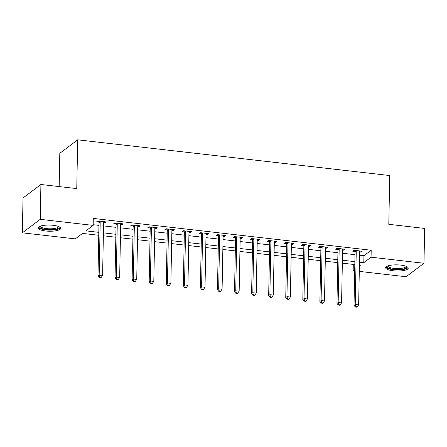 <?xml version="1.0" encoding="UTF-8"?>
<svg xmlns="http://www.w3.org/2000/svg" width="447" height="447" viewBox="0 0 447 447"><rect width="100%" height="100%" fill="white"/><g stroke="black" fill="none" stroke-linecap="round" stroke-linejoin="round"><path stroke-width="0.67" d="M53.159 225.305A11.304 3.084 1.1 0 1 60.691 228.367A11.304 3.084 1.1 0 1 45.616 230.987A11.304 3.084 1.1 0 1 38.09 227.931A11.304 3.084 1.1 0 1 53.159 225.305M400.713 265.093A11.304 3.084 1.1 0 1 408.24 268.15A11.304 3.084 1.1 0 1 393.17 270.776A11.304 3.084 1.1 0 1 385.644 267.719A11.304 3.084 1.1 0 1 400.713 265.093M59.166 186.583L59.803 153.304L77.694 139.822L389.739 175.542L388.801 224.321L424.65 228.423L423.979 263.266L406.088 276.749L359.287 271.39M354.689 270.865L353.175 270.692L354.711 269.53M353.292 264.406L353.175 270.692M98.753 235.267L82.522 233.412L75.269 238.877L22.35 232.82L40.241 219.337L93.16 225.394L85.908 230.859L98.809 232.334M40.241 219.337L40.912 184.494L23.021 197.976L22.35 232.82M359.6 255.209L363.942 255.706L371.194 250.236L93.294 218.427L93.16 225.394M93.172 224.707L98.943 225.366M103.548 225.897L116.013 227.322M120.617 227.847L133.083 229.277M137.687 229.803L150.153 231.228M154.757 231.758L167.223 233.183M171.827 233.708L184.293 235.139M188.897 235.664L201.362 237.094M205.966 237.62L218.432 239.044M223.036 239.575L235.508 241M240.106 241.525L252.577 242.956M257.176 243.481L269.647 244.911M274.246 245.437L286.717 246.861M291.321 247.392L303.787 248.817M308.391 249.342L320.857 250.773M325.461 251.298L337.926 252.728M342.531 253.253L354.996 254.678M359.662 251.963L360.863 252.097L362.07 251.186L353.879 250.247L352.672 251.158L354.89 251.415M342.592 250.007L343.793 250.147L345 249.236L336.809 248.297L335.596 249.208L337.82 249.46M325.522 248.051L326.723 248.191L327.93 247.28L319.739 246.342L318.527 247.252L320.75 247.504M308.452 246.096L309.654 246.236L310.861 245.325L302.669 244.386L301.457 245.297L303.681 245.554M291.383 244.146L292.584 244.28L293.791 243.369L285.599 242.43L284.387 243.341L286.611 243.598M274.313 242.19L275.514 242.33L276.721 241.419L268.524 240.48L267.317 241.391L269.541 241.643M257.243 240.235L258.439 240.374L259.651 239.463L251.454 238.525L250.247 239.436L252.471 239.687M240.168 238.285L241.369 238.419L242.581 237.508L234.384 236.569L233.178 237.48L235.401 237.737M223.098 236.329L224.299 236.463L225.512 235.552L217.315 234.614L216.108 235.53L218.326 235.781M206.028 234.373L207.229 234.513L208.442 233.602L200.245 232.663L199.038 233.574L201.256 233.826M188.958 232.418L190.159 232.557L191.366 231.647L183.175 230.708L181.968 231.619L184.186 231.876M171.888 230.468L173.09 230.602L174.296 229.691L166.105 228.752L164.898 229.663L167.117 229.92M154.818 228.512L156.02 228.646L157.227 227.735L149.035 226.797L147.823 227.713L150.047 227.964M137.749 226.556L138.95 226.696L140.157 225.785L131.966 224.847L130.753 225.757L132.977 226.009M120.679 224.601L121.88 224.74L123.087 223.83L114.896 222.891L113.683 223.802L115.907 224.059M103.609 222.651L104.81 222.785L106.017 221.874L97.826 220.935L96.613 221.846L98.837 222.103M40.912 184.494L76.755 188.595L77.694 139.822M371.194 250.236L371.06 257.204L423.979 263.266M359.466 262.177L363.808 262.674L371.06 257.204M103.413 232.865L115.879 234.289M120.483 234.815L132.949 236.245M137.553 236.77L150.019 238.201M154.623 238.726L167.089 240.151M171.693 240.682L184.158 242.106M188.763 242.632L201.228 244.062M205.832 244.587L218.298 246.018M222.902 246.543L235.373 247.968M239.972 248.498L252.443 249.923M257.042 250.449L269.513 251.879M274.112 252.404L286.583 253.829M291.187 254.36L303.653 255.785M308.257 256.315L320.722 257.74M325.327 258.265L337.792 259.696M342.396 260.221L354.862 261.646M359.394 266.004L360.427 265.222L359.41 265.105M354.806 264.579L342.341 263.154M337.736 262.624L325.271 261.199M320.667 260.674L308.201 259.243M303.597 258.718L291.131 257.288M286.527 256.762L274.056 255.338M269.457 254.807L256.986 253.382M252.387 252.857L239.916 251.426M235.312 250.901L222.846 249.476M218.242 248.945L205.776 247.521M201.172 246.99L188.707 245.565M184.103 245.04L171.637 243.609M167.033 243.084L154.567 241.659M149.963 241.129L137.497 239.704M132.893 239.179L120.427 237.748M115.823 237.223L103.358 235.792M363.942 255.706L363.808 262.674M360.885 251.052L360.863 252.097M343.816 249.096L343.793 250.147M326.74 247.141L326.723 248.191M309.67 245.191L309.654 246.236M292.601 243.235L292.584 244.28M275.531 241.279L275.514 242.33M258.461 239.324L258.439 240.374M241.391 237.374L241.369 238.419M224.321 235.418L224.299 236.463M207.252 233.463L207.229 234.513M190.182 231.507L190.159 232.557M173.112 229.557L173.09 230.602M156.042 227.601L156.02 228.646M138.967 225.646L138.95 226.696M121.897 223.696L121.88 224.74M104.827 221.74L104.81 222.785M356.253 251.22L355.047 252.13L354.024 305.368L355.231 304.457L356.253 251.22A1.447 1.319 53 0 0 356.164 250.689L356.097 250.504M355.857 306.659L355.376 307.022L356.74 307.178L357.226 306.815L355.857 306.659L355.231 304.457L358.645 304.848L359.667 251.611A1.447 1.319 53 0 1 359.779 251.102L359.852 250.935M355.047 252.13A1.447 1.319 53 0 0 354.957 251.6L354.499 250.32M354.024 305.368L355.376 307.022M357.226 306.815L358.645 304.848M339.184 249.264L337.977 250.175L336.954 303.412L338.161 302.502L339.184 249.264A1.447 1.319 53 0 0 339.094 248.733L339.027 248.549M338.787 304.703L338.306 305.066L339.67 305.223L340.156 304.86L338.787 304.703L338.161 302.502L341.575 302.893L342.598 249.655A1.447 1.319 53 0 1 342.709 249.147L342.782 248.979M337.977 250.175A1.447 1.319 53 0 0 337.887 249.644L337.429 248.364M336.954 303.412L338.306 305.066M340.156 304.86L341.575 302.893M322.114 247.314L320.907 248.225L319.884 301.457L321.091 300.546L322.114 247.314A1.447 1.319 53 0 0 322.024 246.778L321.957 246.593M321.717 302.753L321.237 303.116L322.6 303.273L323.086 302.91L321.717 302.753L321.091 300.546L324.505 300.937L325.528 247.705A1.447 1.319 53 0 1 325.639 247.191L325.712 247.023M320.907 248.225A1.447 1.319 53 0 0 320.817 247.688L320.359 246.414M319.884 301.457L321.237 303.116M323.086 302.91L324.505 300.937M305.044 245.358L303.837 246.269L302.815 299.507L304.021 298.596L305.044 245.358A1.447 1.319 53 0 0 304.955 244.827L304.888 244.643M304.647 300.797L304.167 301.161L305.53 301.317L306.016 300.954L304.647 300.797L304.021 298.596L307.435 298.987L308.458 245.749A1.447 1.319 53 0 1 308.564 245.241L308.642 245.073M303.837 246.269A1.447 1.319 53 0 0 303.748 245.738L303.289 244.459M302.815 299.507L304.167 301.161M306.016 300.954L307.435 298.987M287.974 243.403L286.767 244.313L285.745 297.551L286.952 296.64L287.974 243.403A1.447 1.319 53 0 0 287.885 242.872L287.818 242.687M287.577 298.842L287.097 299.205L288.46 299.361L288.946 298.998L287.577 298.842L286.952 296.64L290.366 297.031L291.388 243.794A1.447 1.319 53 0 1 291.494 243.285L291.567 243.118M286.767 244.313A1.447 1.319 53 0 0 286.678 243.783L286.214 242.503M285.745 297.551L287.097 299.205M288.946 298.998L290.366 297.031M406.569 266.49A9.778 2.671 1.1 0 1 403.311 268.965A9.778 2.671 1.1 0 1 392.008 269.033A9.778 2.671 1.1 0 1 387.376 266.121M387.923 265.915A9.057 2.475 -178.9 0 0 387.923 265.948A9.057 2.475 -178.9 0 0 393.164 268.301A9.057 2.475 -178.9 0 0 402.859 268.105A9.057 2.475 -178.9 0 0 406.032 266.295A9.057 2.475 -178.9 0 0 406.032 266.261M385.878 267.11A11.231 3.068 -178.9 0 0 393.092 269.63A11.231 3.068 -178.9 0 0 404.256 269.278A11.231 3.068 -178.9 0 0 408.027 267.535M59.015 226.702A9.778 2.671 1.1 0 1 55.78 229.171A9.778 2.671 1.1 0 1 46.147 229.49A9.778 2.671 1.1 0 1 39.828 226.333M40.37 226.126A9.057 2.475 -178.9 0 0 40.37 226.16A9.057 2.475 -178.9 0 0 46.404 228.613A9.057 2.475 -178.9 0 0 58.479 226.512A9.057 2.475 -178.9 0 0 58.479 226.473M38.325 227.322A11.231 3.068 -178.9 0 0 45.661 229.859A11.231 3.068 -178.9 0 0 60.479 227.746M270.904 241.447L269.692 242.358L268.669 295.596L269.882 294.685L270.904 241.447A1.447 1.319 53 0 0 270.815 240.916L270.748 240.732M270.508 296.886L270.022 297.255L271.39 297.411L271.871 297.043L270.508 296.886L269.882 294.685L273.296 295.076L274.318 241.838A1.447 1.319 53 0 1 274.424 241.33L274.497 241.162M269.692 242.358A1.447 1.319 53 0 0 269.608 241.827L269.144 240.547M268.669 295.596L270.022 297.255M271.871 297.043L273.296 295.076M253.835 239.497L252.622 240.408L251.6 293.64L252.812 292.729L253.835 239.497A1.447 1.319 53 0 0 253.745 238.961L253.678 238.776M253.438 294.936L252.952 295.299L254.321 295.456L254.801 295.093L253.438 294.936L252.812 292.729L256.226 293.12L257.248 239.888A1.447 1.319 53 0 1 257.355 239.374L257.427 239.206M252.622 240.408A1.447 1.319 53 0 0 252.533 239.877L252.074 238.597M251.6 293.64L252.952 295.299M254.801 295.093L256.226 293.12M236.765 237.541L235.552 238.452L234.53 291.69L235.742 290.779L236.765 237.541A1.447 1.319 53 0 0 236.675 237.011L236.608 236.826M236.368 292.981L235.882 293.344L237.251 293.5L237.731 293.137L236.368 292.981L235.742 290.779L239.156 291.17L240.179 237.933A1.447 1.319 53 0 1 240.285 237.424L240.357 237.256M235.552 238.452A1.447 1.319 53 0 0 235.463 237.921L235.005 236.642M234.53 291.69L235.882 293.344M237.731 293.137L239.156 291.17M219.695 235.586L218.482 236.497L217.46 289.734L218.672 288.823L219.695 235.586A1.447 1.319 53 0 0 219.606 235.055L219.538 234.871M219.298 291.025L218.812 291.388L220.181 291.545L220.662 291.181L219.298 291.025L218.672 288.823L222.086 289.215L223.109 235.977A1.447 1.319 53 0 1 223.215 235.468L223.288 235.301M218.482 236.497A1.447 1.319 53 0 0 218.393 235.966L217.935 234.686M217.46 289.734L218.812 291.388M220.662 291.181L222.086 289.215M202.62 233.63L201.413 234.541L200.39 287.779L201.597 286.868L202.62 233.63A1.447 1.319 53 0 0 202.536 233.099L202.469 232.915M202.228 289.069L201.742 289.438L203.111 289.595L203.592 289.226L202.228 289.069L201.597 286.868L205.011 287.259L206.033 234.021A1.447 1.319 53 0 1 206.145 233.513L206.218 233.345M201.413 234.541A1.447 1.319 53 0 0 201.323 234.01L200.865 232.731M200.39 287.779L201.742 289.438M203.592 289.226L205.011 287.259M185.55 231.68L184.343 232.591L183.32 285.829L184.527 284.912L185.55 231.68A1.447 1.319 53 0 0 185.46 231.149L185.399 230.959M185.159 287.119L184.672 287.482L186.036 287.639L186.522 287.276L185.159 287.119L184.527 284.912L187.941 285.303L188.964 232.071A1.447 1.319 53 0 1 189.075 231.563L189.148 231.39M184.343 232.591A1.447 1.319 53 0 0 184.253 232.06L183.795 230.781M183.32 285.829L184.672 287.482M186.522 287.276L187.941 285.303M168.48 229.724L167.273 230.635L166.25 283.873L167.457 282.962L168.48 229.724A1.447 1.319 53 0 0 168.39 229.194L168.329 229.009M168.083 285.164L167.603 285.527L168.966 285.683L169.452 285.32L168.083 285.164L167.457 282.962L170.871 283.353L171.894 230.116A1.447 1.319 53 0 1 172.006 229.607L172.078 229.44M167.273 230.635A1.447 1.319 53 0 0 167.184 230.104L166.725 228.825M166.25 283.873L167.603 285.527M169.452 285.32L170.871 283.353M151.41 227.769L150.203 228.68L149.181 281.917L150.388 281.007L151.41 227.769A1.447 1.319 53 0 0 151.321 227.238L151.254 227.054M151.013 283.208L150.533 283.571L151.896 283.728L152.382 283.364L151.013 283.208L150.388 281.007L153.802 281.398L154.824 228.16A1.447 1.319 53 0 1 154.936 227.652L155.008 227.484M150.203 228.68A1.447 1.319 53 0 0 150.114 228.149L149.656 226.869M149.181 281.917L150.533 283.571M152.382 283.364L153.802 281.398M134.34 225.813L133.133 226.724L132.111 279.962L133.318 279.051L134.34 225.813A1.447 1.319 53 0 0 134.251 225.282L134.184 225.098M133.944 281.252L133.463 281.621L134.826 281.778L135.312 281.409L133.944 281.252L133.318 279.051L136.732 279.442L137.754 226.204A1.447 1.319 53 0 1 137.866 225.696L137.939 225.528M133.133 226.724A1.447 1.319 53 0 0 133.044 226.193L132.586 224.914M132.111 279.962L133.463 281.621M135.312 281.409L136.732 279.442M117.27 223.863L116.064 224.774L115.041 278.012L116.248 277.101L117.27 223.863A1.447 1.319 53 0 0 117.181 223.332L117.114 223.148M116.874 279.302L116.393 279.666L117.757 279.822L118.243 279.459L116.874 279.302L116.248 277.101L119.662 277.486L120.684 224.254A1.447 1.319 53 0 1 120.791 223.746L120.869 223.573M116.064 224.774A1.447 1.319 53 0 0 115.974 224.243L115.516 222.964M115.041 278.012L116.393 279.666M118.243 279.459L119.662 277.486M100.201 221.908L98.994 222.818L97.971 276.056L99.178 275.145L100.201 221.908A1.447 1.319 53 0 0 100.111 221.377L100.044 221.192M99.804 277.347L99.323 277.71L100.687 277.866L101.173 277.503L99.804 277.347L99.178 275.145L102.592 275.536L103.615 222.299A1.447 1.319 53 0 1 103.721 221.79L103.793 221.623M98.994 222.818A1.447 1.319 53 0 0 98.904 222.288L98.446 221.008M97.971 276.056L99.323 277.71M101.173 277.503L102.592 275.536M356.164 250.689L354.957 251.6M339.094 248.733L337.887 249.644M322.024 246.778L320.817 247.688M304.955 244.827L303.748 245.738M287.885 242.872L286.678 243.783M270.815 240.916L269.608 241.827M253.745 238.961L252.533 239.877M236.675 237.011L235.463 237.921M219.606 235.055L218.393 235.966M202.536 233.099L201.323 234.01M185.46 231.149L184.253 232.06M168.39 229.194L167.184 230.104M151.321 227.238L150.114 228.149M134.251 225.282L133.044 226.193M117.181 223.332L115.974 224.243M100.111 221.377L98.904 222.288"/></g></svg>

